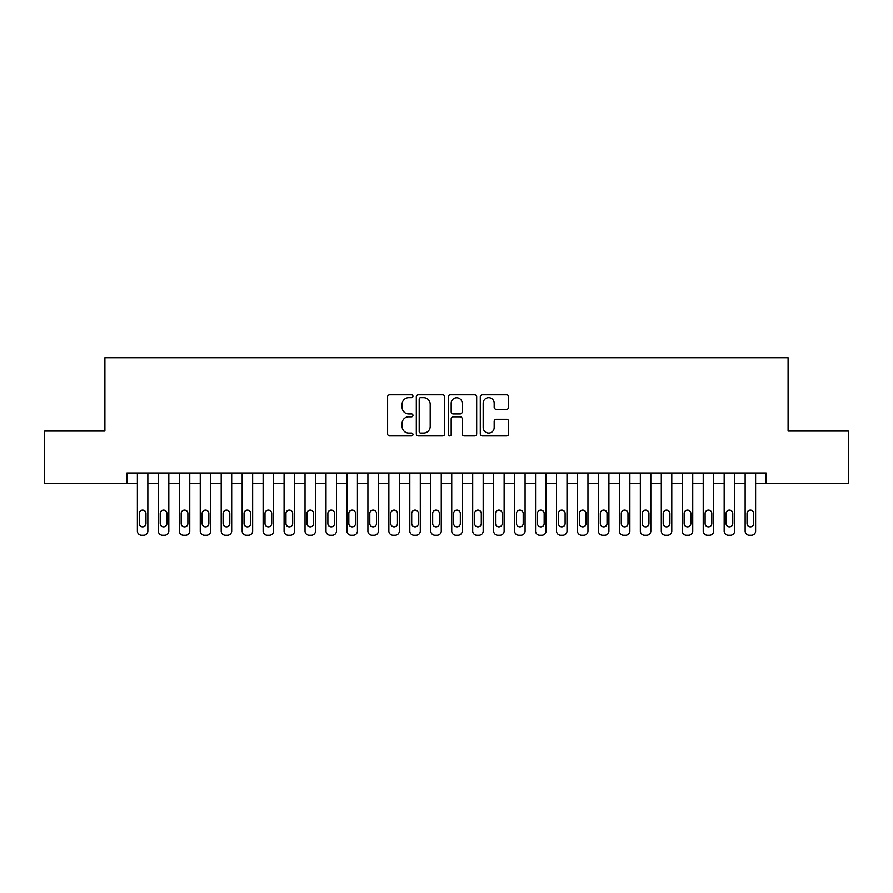 <?xml version="1.0" encoding="UTF-8"?>
<svg xmlns="http://www.w3.org/2000/svg" width="893" height="893" viewBox="0 0 893 893"><rect width="100%" height="100%" fill="white"/><g stroke="black" fill="none" stroke-linecap="round" stroke-linejoin="round"><path stroke-width="1.34" d="M412.968 396.246A1.44 1.44 0 0 0 411.528 394.806L389.672 394.806A2.054 2.054 0 0 0 387.618 396.86L387.618 433.898A2.054 2.054 0 0 0 389.672 435.951L411.528 435.951A1.44 1.44 0 0 0 412.968 434.511A1.44 1.44 0 0 0 411.528 433.072L408.704 433.072A6.586 6.586 0 0 1 402.118 426.486L402.118 423.405A6.586 6.586 0 0 1 408.704 416.819L411.528 416.819A1.44 1.44 0 0 0 412.968 415.379A1.44 1.44 0 0 0 411.528 413.939L408.704 413.939A6.586 6.586 0 0 1 402.118 407.353L402.118 404.272A6.586 6.586 0 0 1 408.704 397.686L411.528 397.686A1.44 1.44 0 0 0 412.968 396.246M506.621 409.307A2.054 2.054 0 0 0 508.675 407.253L508.675 396.86A2.054 2.054 0 0 0 506.621 394.806L482.343 394.806A2.054 2.054 0 0 0 480.289 396.86L480.289 433.898A2.054 2.054 0 0 0 482.343 435.951L506.621 435.951A2.054 2.054 0 0 0 508.675 433.898L508.675 421.34A2.054 2.054 0 0 0 506.621 419.286L496.229 419.286A2.054 2.054 0 0 0 494.175 421.34L494.175 427.568A5.503 5.503 0 0 1 488.672 433.072A5.503 5.503 0 0 1 483.169 427.568L483.169 403.189A5.503 5.503 0 0 1 488.672 397.686A5.503 5.503 0 0 1 494.175 403.189L494.175 407.253A2.054 2.054 0 0 0 496.229 409.307L506.621 409.307M126.906 483.493L44.65 483.493L44.65 431.096L104.905 431.096L104.905 357.747L788.095 357.747L788.095 431.096L848.35 431.096L848.35 483.493L766.094 483.493L766.094 473.011L126.906 473.011L126.906 483.493L137.388 483.493L137.388 531.056A4.186 4.186 0 0 0 141.574 535.253L143.673 535.253A4.186 4.186 0 0 0 147.858 531.056L147.858 483.493L158.34 483.493L158.34 531.056A4.186 4.186 0 0 0 162.537 535.253L164.625 535.253A4.186 4.186 0 0 0 168.822 531.056L168.822 483.493L179.303 483.493L179.303 531.056A4.186 4.186 0 0 0 183.489 535.253L185.588 535.253A4.186 4.186 0 0 0 189.774 531.056L189.774 483.493L200.255 483.493L200.255 531.056A4.186 4.186 0 0 0 204.452 535.253L206.54 535.253A4.186 4.186 0 0 0 210.737 531.056L210.737 483.493L221.207 483.493L221.207 531.056A4.186 4.186 0 0 0 225.404 535.253L227.503 535.253A4.186 4.186 0 0 0 231.689 531.056L231.689 483.493L242.17 483.493L242.17 531.056A4.186 4.186 0 0 0 246.356 535.253L248.455 535.253A4.186 4.186 0 0 0 252.652 531.056L252.652 483.493L263.122 483.493L263.122 531.056A4.186 4.186 0 0 0 267.32 535.253L269.418 535.253A4.186 4.186 0 0 0 273.604 531.056L273.604 483.493L284.086 483.493L284.086 531.056A4.186 4.186 0 0 0 288.272 535.253L290.37 535.253A4.186 4.186 0 0 0 294.567 531.056L294.567 483.493L305.038 483.493L305.038 531.056A4.186 4.186 0 0 0 309.235 535.253L311.322 535.253A4.186 4.186 0 0 0 315.519 531.056L315.519 483.493L326.001 483.493L326.001 531.056A4.186 4.186 0 0 0 330.187 535.253L332.285 535.253A4.186 4.186 0 0 0 336.471 531.056L336.471 483.493L346.953 483.493L346.953 531.056A4.186 4.186 0 0 0 351.15 535.253L353.237 535.253A4.186 4.186 0 0 0 357.434 531.056L357.434 483.493L367.916 483.493L367.916 531.056A4.186 4.186 0 0 0 372.102 535.253L374.2 535.253A4.186 4.186 0 0 0 378.386 531.056L378.386 483.493L388.868 483.493L388.868 531.056A4.186 4.186 0 0 0 393.065 535.253L395.152 535.253A4.186 4.186 0 0 0 399.35 531.056L399.35 483.493L409.82 483.493L409.82 531.056A4.186 4.186 0 0 0 414.017 535.253L416.116 535.253A4.186 4.186 0 0 0 420.302 531.056L420.302 483.493L430.783 483.493L430.783 531.056A4.186 4.186 0 0 0 434.969 535.253L437.068 535.253A4.186 4.186 0 0 0 441.265 531.056L441.265 483.493L451.735 483.493L451.735 531.056A4.186 4.186 0 0 0 455.932 535.253L458.031 535.253A4.186 4.186 0 0 0 462.217 531.056L462.217 483.493L472.698 483.493L472.698 531.056A4.186 4.186 0 0 0 476.884 535.253L478.983 535.253A4.186 4.186 0 0 0 483.18 531.056L483.18 483.493L493.65 483.493L493.65 531.056A4.186 4.186 0 0 0 497.847 535.253L499.935 535.253A4.186 4.186 0 0 0 504.132 531.056L504.132 483.493L514.614 483.493L514.614 531.056A4.186 4.186 0 0 0 518.8 535.253L520.898 535.253A4.186 4.186 0 0 0 525.084 531.056L525.084 483.493L535.566 483.493L535.566 531.056A4.186 4.186 0 0 0 539.763 535.253L541.85 535.253A4.186 4.186 0 0 0 546.047 531.056L546.047 483.493L556.529 483.493L556.529 531.056A4.186 4.186 0 0 0 560.715 535.253L562.813 535.253A4.186 4.186 0 0 0 566.999 531.056L566.999 483.493L577.481 483.493L577.481 531.056A4.186 4.186 0 0 0 581.678 535.253L583.765 535.253A4.186 4.186 0 0 0 587.962 531.056L587.962 483.493L598.433 483.493L598.433 531.056A4.186 4.186 0 0 0 602.63 535.253L604.728 535.253A4.186 4.186 0 0 0 608.914 531.056L608.914 483.493L619.396 483.493L619.396 531.056A4.186 4.186 0 0 0 623.582 535.253L625.68 535.253A4.186 4.186 0 0 0 629.878 531.056L629.878 483.493L640.348 483.493L640.348 531.056A4.186 4.186 0 0 0 644.545 535.253L646.644 535.253A4.186 4.186 0 0 0 650.83 531.056L650.83 483.493L661.311 483.493L661.311 531.056A4.186 4.186 0 0 0 665.497 535.253L667.596 535.253A4.186 4.186 0 0 0 671.793 531.056L671.793 483.493L682.263 483.493L682.263 531.056A4.186 4.186 0 0 0 686.46 535.253L688.548 535.253A4.186 4.186 0 0 0 692.745 531.056L692.745 483.493L703.226 483.493L703.226 531.056A4.186 4.186 0 0 0 707.412 535.253L709.511 535.253A4.186 4.186 0 0 0 713.697 531.056L713.697 483.493L724.178 483.493L724.178 531.056A4.186 4.186 0 0 0 728.375 535.253L730.463 535.253A4.186 4.186 0 0 0 734.66 531.056L734.66 483.493L745.142 483.493L745.142 531.056A4.186 4.186 0 0 0 749.327 535.253L751.426 535.253A4.186 4.186 0 0 0 755.612 531.056L755.612 483.493L766.094 483.493M444.703 396.86A2.054 2.054 0 0 0 442.638 394.806L418.37 394.806A2.054 2.054 0 0 0 416.317 396.86L416.317 433.898A2.054 2.054 0 0 0 418.37 435.951L442.638 435.951A2.054 2.054 0 0 0 444.703 433.898L444.703 396.86M450.362 394.806L474.629 394.806A2.054 2.054 0 0 1 476.683 396.86L476.683 433.898A2.054 2.054 0 0 1 474.629 435.951L464.237 435.951A2.054 2.054 0 0 1 462.183 433.898L462.183 418.873A2.054 2.054 0 0 0 460.129 416.819L453.242 416.819A2.054 2.054 0 0 0 451.177 418.873L451.177 434.511A1.44 1.44 0 0 1 449.737 435.951A1.44 1.44 0 0 1 448.297 434.511L448.297 396.86A2.054 2.054 0 0 1 450.362 394.806M420.636 397.686A1.44 1.44 0 0 0 419.197 399.126L419.197 431.632A1.44 1.44 0 0 0 420.636 433.072L423.617 433.072A6.586 6.586 0 0 0 430.203 426.486L430.203 404.272A6.586 6.586 0 0 0 423.617 397.686L420.636 397.686M462.183 403.29A5.503 5.503 0 0 0 456.68 397.787A5.503 5.503 0 0 0 451.177 403.29L451.177 411.885A2.054 2.054 0 0 0 453.242 413.939L460.129 413.939A2.054 2.054 0 0 0 462.183 411.885L462.183 403.29M147.858 473.011L147.858 531.056M137.388 473.011L137.388 531.056M145.972 523.521A3.349 3.349 0 0 1 142.623 526.87A3.349 3.349 0 0 1 139.275 523.521L139.275 513.453A3.349 3.349 0 0 1 142.623 510.104A3.349 3.349 0 0 1 145.972 513.453L145.972 523.521M141.574 535.253L143.673 535.253M168.822 473.011L168.822 531.056M158.34 473.011L158.34 531.056M166.935 523.521A3.349 3.349 0 0 1 163.575 526.87A3.349 3.349 0 0 1 160.227 523.521L160.227 513.453A3.349 3.349 0 0 1 163.575 510.104A3.349 3.349 0 0 1 166.935 513.453L166.935 523.521M162.537 535.253L164.625 535.253M189.774 473.011L189.774 531.056M179.303 473.011L179.303 531.056M187.887 523.521A3.349 3.349 0 0 1 184.538 526.87A3.349 3.349 0 0 1 181.19 523.521L181.19 513.453A3.349 3.349 0 0 1 184.538 510.104A3.349 3.349 0 0 1 187.887 513.453L187.887 523.521M183.489 535.253L185.588 535.253M210.737 473.011L210.737 531.056M200.255 473.011L200.255 531.056M208.85 523.521A3.349 3.349 0 0 1 205.49 526.87A3.349 3.349 0 0 1 202.142 523.521L202.142 513.453A3.349 3.349 0 0 1 205.49 510.104A3.349 3.349 0 0 1 208.85 513.453L208.85 523.521M204.452 535.253L206.54 535.253M231.689 473.011L231.689 531.056M221.207 473.011L221.207 531.056M229.802 523.521A3.349 3.349 0 0 1 226.454 526.87A3.349 3.349 0 0 1 223.094 523.521L223.094 513.453A3.349 3.349 0 0 1 226.454 510.104A3.349 3.349 0 0 1 229.802 513.453L229.802 523.521M225.404 535.253L227.503 535.253M252.652 473.011L252.652 531.056M242.17 473.011L242.17 531.056M250.766 523.521A3.349 3.349 0 0 1 247.406 526.87A3.349 3.349 0 0 1 244.057 523.521L244.057 513.453A3.349 3.349 0 0 1 247.406 510.104A3.349 3.349 0 0 1 250.766 513.453L250.766 523.521M246.356 535.253L248.455 535.253M273.604 473.011L273.604 531.056M263.122 473.011L263.122 531.056M271.718 523.521A3.349 3.349 0 0 1 268.369 526.87A3.349 3.349 0 0 1 265.009 523.521L265.009 513.453A3.349 3.349 0 0 1 268.369 510.104A3.349 3.349 0 0 1 271.718 513.453L271.718 523.521M267.32 535.253L269.418 535.253M294.567 473.011L294.567 531.056M284.086 473.011L284.086 531.056M292.681 523.521A3.349 3.349 0 0 1 289.321 526.87A3.349 3.349 0 0 1 285.972 523.521L285.972 513.453A3.349 3.349 0 0 1 289.321 510.104A3.349 3.349 0 0 1 292.681 513.453L292.681 523.521M288.272 535.253L290.37 535.253M315.519 473.011L315.519 531.056M305.038 473.011L305.038 531.056M313.633 523.521A3.349 3.349 0 0 1 310.284 526.87A3.349 3.349 0 0 1 306.924 523.521L306.924 513.453A3.349 3.349 0 0 1 310.284 510.104A3.349 3.349 0 0 1 313.633 513.453L313.633 523.521M309.235 535.253L311.322 535.253M336.471 473.011L336.471 531.056M326.001 473.011L326.001 531.056M334.585 523.521A3.349 3.349 0 0 1 331.236 526.87A3.349 3.349 0 0 1 327.887 523.521L327.887 513.453A3.349 3.349 0 0 1 331.236 510.104A3.349 3.349 0 0 1 334.585 513.453L334.585 523.521M330.187 535.253L332.285 535.253M357.434 473.011L357.434 531.056M346.953 473.011L346.953 531.056M355.548 523.521A3.349 3.349 0 0 1 352.188 526.87A3.349 3.349 0 0 1 348.839 523.521L348.839 513.453A3.349 3.349 0 0 1 352.188 510.104A3.349 3.349 0 0 1 355.548 513.453L355.548 523.521M351.15 535.253L353.237 535.253M378.386 473.011L378.386 531.056M367.916 473.011L367.916 531.056M376.5 523.521A3.349 3.349 0 0 1 373.151 526.87A3.349 3.349 0 0 1 369.802 523.521L369.802 513.453A3.349 3.349 0 0 1 373.151 510.104A3.349 3.349 0 0 1 376.5 513.453L376.5 523.521M372.102 535.253L374.2 535.253M399.35 473.011L399.35 531.056M388.868 473.011L388.868 531.056M397.463 523.521A3.349 3.349 0 0 1 394.103 526.87A3.349 3.349 0 0 1 390.754 523.521L390.754 513.453A3.349 3.349 0 0 1 394.103 510.104A3.349 3.349 0 0 1 397.463 513.453L397.463 523.521M393.065 535.253L395.152 535.253M420.302 473.011L420.302 531.056M409.82 473.011L409.82 531.056M418.415 523.521A3.349 3.349 0 0 1 415.066 526.87A3.349 3.349 0 0 1 411.706 523.521L411.706 513.453A3.349 3.349 0 0 1 415.066 510.104A3.349 3.349 0 0 1 418.415 513.453L418.415 523.521M414.017 535.253L416.116 535.253M441.265 473.011L441.265 531.056M430.783 473.011L430.783 531.056M439.378 523.521A3.349 3.349 0 0 1 436.018 526.87A3.349 3.349 0 0 1 432.67 523.521L432.67 513.453A3.349 3.349 0 0 1 436.018 510.104A3.349 3.349 0 0 1 439.378 513.453L439.378 523.521M434.969 535.253L437.068 535.253M462.217 473.011L462.217 531.056M451.735 473.011L451.735 531.056M460.33 523.521A3.349 3.349 0 0 1 456.982 526.87A3.349 3.349 0 0 1 453.622 523.521L453.622 513.453A3.349 3.349 0 0 1 456.982 510.104A3.349 3.349 0 0 1 460.33 513.453L460.33 523.521M455.932 535.253L458.031 535.253M483.18 473.011L483.18 531.056M472.698 473.011L472.698 531.056M481.294 523.521A3.349 3.349 0 0 1 477.934 526.87A3.349 3.349 0 0 1 474.585 523.521L474.585 513.453A3.349 3.349 0 0 1 477.934 510.104A3.349 3.349 0 0 1 481.294 513.453L481.294 523.521M476.884 535.253L478.983 535.253M504.132 473.011L504.132 531.056M493.65 473.011L493.65 531.056M502.246 523.521A3.349 3.349 0 0 1 498.897 526.87A3.349 3.349 0 0 1 495.537 523.521L495.537 513.453A3.349 3.349 0 0 1 498.897 510.104A3.349 3.349 0 0 1 502.246 513.453L502.246 523.521M497.847 535.253L499.935 535.253M525.084 473.011L525.084 531.056M514.614 473.011L514.614 531.056M523.198 523.521A3.349 3.349 0 0 1 519.849 526.87A3.349 3.349 0 0 1 516.5 523.521L516.5 513.453A3.349 3.349 0 0 1 519.849 510.104A3.349 3.349 0 0 1 523.198 513.453L523.198 523.521M518.8 535.253L520.898 535.253M546.047 473.011L546.047 531.056M535.566 473.011L535.566 531.056M544.161 523.521A3.349 3.349 0 0 1 540.812 526.87A3.349 3.349 0 0 1 537.452 523.521L537.452 513.453A3.349 3.349 0 0 1 540.812 510.104A3.349 3.349 0 0 1 544.161 513.453L544.161 523.521M539.763 535.253L541.85 535.253M566.999 473.011L566.999 531.056M556.529 473.011L556.529 531.056M565.113 523.521A3.349 3.349 0 0 1 561.764 526.87A3.349 3.349 0 0 1 558.415 523.521L558.415 513.453A3.349 3.349 0 0 1 561.764 510.104A3.349 3.349 0 0 1 565.113 513.453L565.113 523.521M560.715 535.253L562.813 535.253M587.962 473.011L587.962 531.056M577.481 473.011L577.481 531.056M586.076 523.521A3.349 3.349 0 0 1 582.716 526.87A3.349 3.349 0 0 1 579.367 523.521L579.367 513.453A3.349 3.349 0 0 1 582.716 510.104A3.349 3.349 0 0 1 586.076 513.453L586.076 523.521M581.678 535.253L583.765 535.253M608.914 473.011L608.914 531.056M598.433 473.011L598.433 531.056M607.028 523.521A3.349 3.349 0 0 1 603.679 526.87A3.349 3.349 0 0 1 600.319 523.521L600.319 513.453A3.349 3.349 0 0 1 603.679 510.104A3.349 3.349 0 0 1 607.028 513.453L607.028 523.521M602.63 535.253L604.728 535.253M629.878 473.011L629.878 531.056M619.396 473.011L619.396 531.056M627.991 523.521A3.349 3.349 0 0 1 624.631 526.87A3.349 3.349 0 0 1 621.282 523.521L621.282 513.453A3.349 3.349 0 0 1 624.631 510.104A3.349 3.349 0 0 1 627.991 513.453L627.991 523.521M623.582 535.253L625.68 535.253M650.83 473.011L650.83 531.056M640.348 473.011L640.348 531.056M648.943 523.521A3.349 3.349 0 0 1 645.594 526.87A3.349 3.349 0 0 1 642.234 523.521L642.234 513.453A3.349 3.349 0 0 1 645.594 510.104A3.349 3.349 0 0 1 648.943 513.453L648.943 523.521M644.545 535.253L646.644 535.253M671.793 473.011L671.793 531.056M661.311 473.011L661.311 531.056M669.906 523.521A3.349 3.349 0 0 1 666.546 526.87A3.349 3.349 0 0 1 663.198 523.521L663.198 513.453A3.349 3.349 0 0 1 666.546 510.104A3.349 3.349 0 0 1 669.906 513.453L669.906 523.521M665.497 535.253L667.596 535.253M692.745 473.011L692.745 531.056M682.263 473.011L682.263 531.056M690.858 523.521A3.349 3.349 0 0 1 687.51 526.87A3.349 3.349 0 0 1 684.15 523.521L684.15 513.453A3.349 3.349 0 0 1 687.51 510.104A3.349 3.349 0 0 1 690.858 513.453L690.858 523.521M686.46 535.253L688.548 535.253M713.697 473.011L713.697 531.056M703.226 473.011L703.226 531.056M711.81 523.521A3.349 3.349 0 0 1 708.462 526.87A3.349 3.349 0 0 1 705.113 523.521L705.113 513.453A3.349 3.349 0 0 1 708.462 510.104A3.349 3.349 0 0 1 711.81 513.453L711.81 523.521M707.412 535.253L709.511 535.253M734.66 473.011L734.66 531.056M724.178 473.011L724.178 531.056M732.773 523.521A3.349 3.349 0 0 1 729.425 526.87A3.349 3.349 0 0 1 726.065 523.521L726.065 513.453A3.349 3.349 0 0 1 729.425 510.104A3.349 3.349 0 0 1 732.773 513.453L732.773 523.521M728.375 535.253L730.463 535.253M755.612 473.011L755.612 531.056M745.142 473.011L745.142 531.056M753.725 523.521A3.349 3.349 0 0 1 750.377 526.87A3.349 3.349 0 0 1 747.028 523.521L747.028 513.453A3.349 3.349 0 0 1 750.377 510.104A3.349 3.349 0 0 1 753.725 513.453L753.725 523.521M749.327 535.253L751.426 535.253"/></g></svg>
